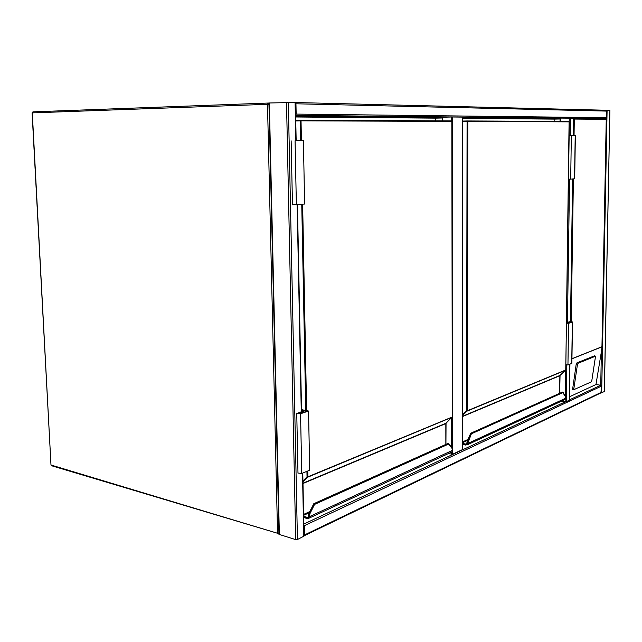 <?xml version="1.0" encoding="UTF-8"?>
<svg xmlns="http://www.w3.org/2000/svg" width="642" height="642" viewBox="0 0 642 642"><rect width="100%" height="100%" fill="white"/><g stroke="black" fill="none" stroke-linecap="round" stroke-linejoin="round"><path stroke-width="0.96" d="M452.698 450.764L452.698 454.175L448.309 453.613M451.198 120.889L451.198 117.021L442.651 117.221L442.659 120.848M452.698 454.175L462.2 449.737L462.553 117.109L452.634 117.005L452.698 450.259M451.198 117.021L452.634 117.005M595.479 110.552L605.992 110.288L606.746 111.098L606.618 117.695L605.831 118.537L592.189 118.81M606.746 111.098L295.954 103.779L295.4 102.64M295.954 103.779L296.163 114.091L295.657 115.255M604.323 391.451L609.9 110.352L295.4 102.527M604.323 391.604L600.808 392.96M569.39 399.902L600.743 385.248L601.377 351.76L595.969 384.542L600.743 385.248L601.466 386.123L600.928 392.896M304.035 535.813L304.525 534.93L601.345 392.278M303.81 524.498L304.34 525.678L304.525 534.93M302.783 473.018L304.043 536.11L297.431 539.513L295.713 539.625L278.965 534.337M278.965 534.417L268.926 102.985L295.4 102.487L296.163 140.742M462.697 117.414L573.547 118.192M569.31 400.239L569.847 364.231M303.802 524.065L565.153 401.884L569.302 400.423M565.185 399.428L565.153 401.884L561.277 401.258M578.169 363.228L577.431 364.632L573.691 389.742L591.121 381.95L591.828 380.586L595.543 356.174L578.169 363.228L576.933 362.858L576.195 364.263L572.584 389.397M576.933 362.858L594.388 355.885M595.969 384.542L569.438 396.812M601.377 351.76L601.939 347.394L606.241 119.34L574.301 119.067L573.627 118.337M573.37 135.406L573.635 118.192L605.831 118.537L606.241 119.34M462.697 118.176L560.057 119.003L560.025 121.386M560.354 118.353L560.314 121.386M560.057 119.003L554.166 119.123L554.142 121.362M462.697 118.369L554.166 119.123M564.848 399.605L565.722 398.273L565.273 396.355L562.448 392.069L470.779 433.222M470.546 433.454L471.388 433.799L563.09 392.519L562.882 392.118M470.747 433.462L467.448 440.46L470.795 433.47L466.798 443.47M470.714 433.254L467.553 440.412M565.618 398.875L565.771 398.184L467.697 443.55L467.545 444.256L466.903 444.12L467.015 443.526L467.697 443.55L471.388 433.799L470.795 433.47M466.975 443.518L467.448 440.46L466.654 443.807L465.996 444.128L466.654 443.863M565.682 370.193L467.167 411.081L466.606 410.8L467.079 121.482L462.697 121.563M467.545 444.256L466.959 444.97L565.064 399.501L565.658 398.77M565.281 396.154L565.714 398.136M568.555 179.126L570.698 179.166L571.34 135.47L575.36 135.39L569.189 135.478L570.216 135.47L570.449 118.152M570.698 179.166L574.694 178.765L575.36 135.39M570.216 135.47L571.34 135.47M566.469 322.99L568.266 323.191L571.861 321.931L570.224 321.843L567.464 323.103M567.472 322.765L566.477 322.653M565.867 364.72L567.945 365.009L571.87 363.3L572.504 321.987M566.469 323.119L568.563 323.351L567.945 365.009M568.563 323.351L572.504 321.939L569.647 321.778L566.477 322.525M295.681 116.748L442.234 118L442.234 120.848M295.665 115.809L442.651 117.221M442.234 118L435.725 118.144L435.733 120.824M295.689 116.988L435.725 118.144M451.695 452.048L452.634 450.507L451.944 448.285L448.028 443.437L313.866 503.665M313.609 503.962L314.548 504.411L448.742 443.999L448.285 443.397M313.761 503.986L309.075 512.862L313.802 504.002L309.324 512.862L308.176 516.698M313.794 503.705L309.235 512.846M452.61 450.283L309.171 516.77L309.027 517.621L308.2 517.46L308.32 516.746L309.171 516.77L310.11 513.287L314.548 504.411L313.802 504.002M308.28 516.73L309.075 512.862L307.967 517.179M452.177 417.164L307.767 477.175L307.036 476.837L306.932 471.332M301.531 409.965L307.253 411.105L299.854 413.6L297.976 413.223L303.794 411.265L301.547 410.816M303.794 411.265L303.818 412.268M301.523 409.644L308.553 411.049L309.677 470.217L301.756 473.443L297.984 473.042M308.553 411.049L300.552 413.745L296.756 413.528L302.502 411.329L301.555 411.137M292.463 204.774L304.613 204.052L303.409 140.646L296.163 140.726M296.163 140.694L303.409 140.646M278.933 533.012L277.545 533.012L267.489 104.309L32.293 112.888L50.983 465.009L278.949 533.687L51.585 465.739M268.404 103.049L268.934 103.057M32.301 112.92L33.127 111.852L268.252 103.049M32.886 111.893L32.1 112.904L50.967 464.672M268.934 103.33L268.316 103.041L267.489 104.309L268.958 104.285M451.318 454.247L451.318 452.217M451.318 447.113L451.302 418.094M606.618 117.695L296.163 114.091M569.221 121.515L569.269 118.168L295.657 115.408M601.666 392.88L607.099 110.28M605.831 118.939L605.855 117.687M592.197 118.401L592.213 117.526M304.34 525.678L601.466 386.123M288.33 102.295L297.431 539.513M286.509 102.311L295.713 539.625M295.087 102.463L295.858 140.75M297.134 204.75L301.267 411.739M302.494 473.138L303.762 536.463M269.335 102.953L279.358 534.698M570.489 321.666L572.632 178.982M573.29 135.406L573.547 118.184M566.3 401.828L566.838 364.857M567.456 322.509L569.558 179.142M565.233 396.058L565.61 370.282M574.301 119.067L574.052 135.398M573.394 178.909L571.236 321.666M571.942 358.709L601.883 346.752M601.923 346.84L571.942 358.822M573.555 388.843L572.327 388.458M577.431 364.632L576.195 364.263M595.351 356.158L594.139 355.812M467.368 120.961L568.956 121.426L569.35 121.86L467.793 121.474L467.288 410.768L565.746 369.985L569.35 121.86M462.697 121.057L467.352 120.961L467.079 121.482L467.793 121.474L467.352 120.961M462.376 416.345L560.001 375.409L565.787 369.936L569.101 121.458M462.376 414.852L466.606 410.8L467.288 410.768L462.376 415.663M462.344 442.009L467.874 439.489M559.639 393.329L559.88 375.69L462.376 416.61M467.472 440.412L462.344 442.755M462.344 443.389L465.996 444.128L465.731 444.721L462.344 444.039M462.344 444.408L465.996 445.123L465.731 444.77L466.854 444.112L465.731 444.721M465.827 445.091L462.344 444.384M462.344 444.087L465.731 444.77M467.015 443.526L467.753 440.428L468.355 440.765M565.746 369.896L559.888 375.602M560.049 375.369L559.68 393.313M565.273 396.355L563.106 392.326M574.55 178.805L575.208 135.39M570.224 321.843L570.216 322.533M572.359 322.075L571.725 363.468M300.56 120.206L451.679 120.897L452.128 121.41L301.034 120.832L301.411 140.654M295.753 120.319L300.52 120.206L300.135 120.848L295.769 120.945M307.783 470.987L307.895 476.797L452.201 417.019L452.128 121.41M302.639 204.236L306.619 410.663M302.992 483.177L445.957 423.23L452.273 416.931L451.84 120.921M302.944 481.091L307.036 476.837L307.895 476.797L302.968 482.158M303.61 514.411L309.685 511.642M445.853 444.416L445.837 423.551L302.992 483.498M309.099 512.822L303.626 515.317M303.65 516.328L307.325 517.364L306.948 518.118L303.666 517.195M309.027 517.621L308.401 518.455L306.948 518.174L308.2 517.46L306.948 518.118M307.028 518.487L303.674 517.54M303.666 517.251L306.948 518.174M305.752 410.487L301.756 204.316M300.52 140.662L300.135 120.848L301.034 120.832L300.536 120.206M308.32 516.746L309.372 512.878L310.11 513.287M452.201 416.875L445.853 423.415M446.046 423.15L445.933 444.376M451.944 448.285L451.711 447.771M297.976 413.223L297.984 413.657M300.552 413.745L301.756 473.443M296.363 204.822L295.071 140.807M462.336 449.552L462.697 117.117M606.008 118.513L295.657 115.367M604.387 391.516L609.9 110.352M304.164 535.757L601.024 392.856M297.439 204.718L301.563 411.642M569.39 400.311L569.927 364.199M570.569 321.658L572.72 178.974M573.691 389.742L572.463 389.357M595.431 356.141L594.332 355.82M601.947 347.041L606.313 119.075M452.594 451.149L451.936 451.936L308.401 518.455L303.674 517.596M452.602 451.125L452.706 450.411M452.706 450.363L451.96 447.972M448.766 443.686L451.856 447.835M296.756 413.528L297.984 473.17M292.463 204.798L291.147 140.847"/></g></svg>
